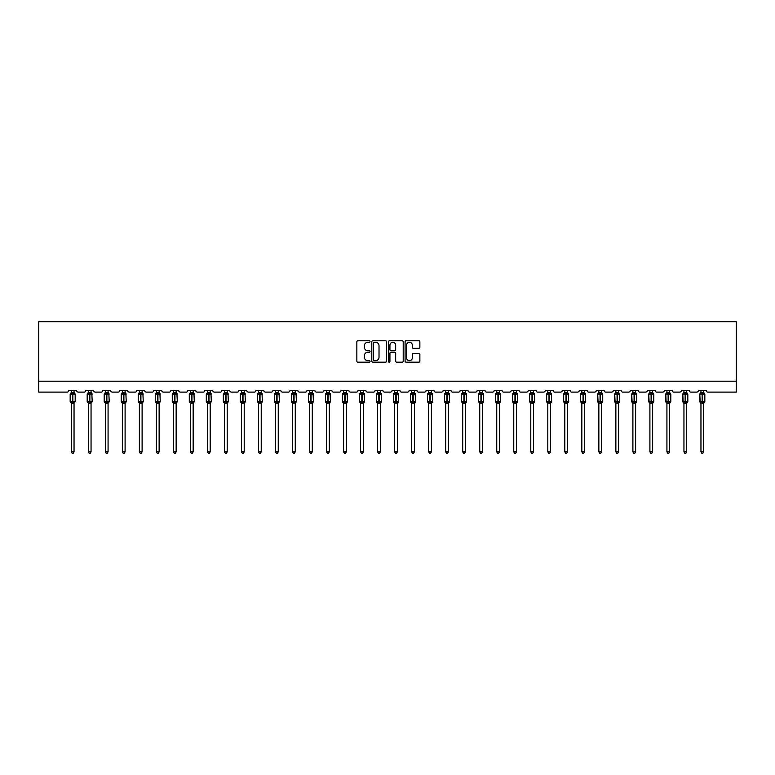 <?xml version="1.0" encoding="UTF-8"?>
<svg xmlns="http://www.w3.org/2000/svg" width="775" height="775" viewBox="0 0 775 775"><rect width="100%" height="100%" fill="white"/><g stroke="black" fill="none" stroke-linecap="round" stroke-linejoin="round"><path stroke-width="1.16" d="M370.043 341.513A0.746 0.746 0 0 0 369.297 340.767L357.924 340.767A1.075 1.075 0 0 0 356.849 341.833L356.849 361.111A1.075 1.075 0 0 0 357.924 362.187L369.297 362.187A0.746 0.746 0 0 0 370.043 361.431A0.746 0.746 0 0 0 369.297 360.685L367.825 360.685A3.429 3.429 0 0 1 364.395 357.256L364.395 355.647A3.429 3.429 0 0 1 367.825 352.228L369.297 352.228A0.746 0.746 0 0 0 370.043 351.472A0.746 0.746 0 0 0 369.297 350.726L367.825 350.726A3.429 3.429 0 0 1 364.395 347.297L364.395 345.689A3.429 3.429 0 0 1 367.825 342.269L369.297 342.269A0.746 0.746 0 0 0 370.043 341.513M418.791 348.314A1.075 1.075 0 0 0 419.866 347.248L419.866 341.833A1.075 1.075 0 0 0 418.791 340.767L406.158 340.767A1.075 1.075 0 0 0 405.083 341.833L405.083 361.111A1.075 1.075 0 0 0 406.158 362.187L418.791 362.187A1.075 1.075 0 0 0 419.866 361.111L419.866 354.582A1.075 1.075 0 0 0 418.791 353.507L413.385 353.507A1.075 1.075 0 0 0 412.319 354.582L412.319 357.817A2.868 2.868 0 0 1 409.452 360.685A2.868 2.868 0 0 1 406.584 357.817L406.584 345.127A2.868 2.868 0 0 1 409.452 342.269A2.868 2.868 0 0 1 412.319 345.127L412.319 347.248A1.075 1.075 0 0 0 413.385 348.314L418.791 348.314M736.25 381.203L736.25 321.751L38.75 321.751L38.75 392.111L67.115 392.111A1.637 1.637 0 0 0 68.752 390.474L76.599 390.474A1.637 1.637 0 0 0 78.236 392.111L84.126 392.111A1.637 1.637 0 0 0 85.763 390.474L93.62 390.474A1.637 1.637 0 0 0 95.257 392.111L101.147 392.111A1.637 1.637 0 0 0 102.784 390.474L110.641 390.474A1.637 1.637 0 0 0 112.278 392.111L118.168 392.111A1.637 1.637 0 0 0 119.805 390.474L127.652 390.474A1.637 1.637 0 0 0 129.289 392.111L135.179 392.111A1.637 1.637 0 0 0 136.817 390.474L144.673 390.474A1.637 1.637 0 0 0 146.31 392.111L152.2 392.111A1.637 1.637 0 0 0 153.838 390.474L161.694 390.474A1.637 1.637 0 0 0 163.331 392.111L169.221 392.111A1.637 1.637 0 0 0 170.858 390.474L178.705 390.474A1.637 1.637 0 0 0 180.343 392.111L186.233 392.111A1.637 1.637 0 0 0 187.87 390.474L195.726 390.474A1.637 1.637 0 0 0 197.363 392.111L203.253 392.111A1.637 1.637 0 0 0 204.891 390.474L212.747 390.474A1.637 1.637 0 0 0 214.375 392.111L220.274 392.111A1.637 1.637 0 0 0 221.902 390.474L229.758 390.474A1.637 1.637 0 0 0 231.396 392.111L237.286 392.111A1.637 1.637 0 0 0 238.923 390.474L246.779 390.474A1.637 1.637 0 0 0 248.417 392.111L254.307 392.111A1.637 1.637 0 0 0 255.944 390.474L263.8 390.474A1.637 1.637 0 0 0 265.428 392.111L271.327 392.111A1.637 1.637 0 0 0 272.955 390.474L280.812 390.474A1.637 1.637 0 0 0 282.449 392.111L288.339 392.111A1.637 1.637 0 0 0 289.976 390.474L297.832 390.474A1.637 1.637 0 0 0 299.47 392.111L305.36 392.111A1.637 1.637 0 0 0 306.997 390.474L314.844 390.474A1.637 1.637 0 0 0 316.481 392.111L322.371 392.111A1.637 1.637 0 0 0 324.008 390.474L331.865 390.474A1.637 1.637 0 0 0 333.502 392.111L339.392 392.111A1.637 1.637 0 0 0 341.029 390.474L348.886 390.474A1.637 1.637 0 0 0 350.523 392.111L356.413 392.111A1.637 1.637 0 0 0 358.05 390.474L365.897 390.474A1.637 1.637 0 0 0 367.534 392.111L373.424 392.111A1.637 1.637 0 0 0 375.061 390.474L382.918 390.474A1.637 1.637 0 0 0 384.555 392.111L390.445 392.111A1.637 1.637 0 0 0 392.082 390.474L399.939 390.474A1.637 1.637 0 0 0 401.576 392.111L407.466 392.111A1.637 1.637 0 0 0 409.103 390.474L416.95 390.474A1.637 1.637 0 0 0 418.587 392.111L424.477 392.111A1.637 1.637 0 0 0 426.114 390.474L433.971 390.474A1.637 1.637 0 0 0 435.608 392.111L441.498 392.111A1.637 1.637 0 0 0 443.135 390.474L450.992 390.474A1.637 1.637 0 0 0 452.629 392.111L458.519 392.111A1.637 1.637 0 0 0 460.156 390.474L468.003 390.474A1.637 1.637 0 0 0 469.64 392.111L475.53 392.111A1.637 1.637 0 0 0 477.168 390.474L485.024 390.474A1.637 1.637 0 0 0 486.661 392.111L492.551 392.111A1.637 1.637 0 0 0 494.188 390.474L502.045 390.474A1.637 1.637 0 0 0 503.672 392.111L509.572 392.111A1.637 1.637 0 0 0 511.2 390.474L519.056 390.474A1.637 1.637 0 0 0 520.693 392.111L526.583 392.111A1.637 1.637 0 0 0 528.221 390.474L536.077 390.474A1.637 1.637 0 0 0 537.714 392.111L543.604 392.111A1.637 1.637 0 0 0 545.242 390.474L553.098 390.474A1.637 1.637 0 0 0 554.726 392.111L560.625 392.111A1.637 1.637 0 0 0 562.253 390.474L570.109 390.474A1.637 1.637 0 0 0 571.747 392.111L577.637 392.111A1.637 1.637 0 0 0 579.274 390.474L587.13 390.474A1.637 1.637 0 0 0 588.768 392.111L594.658 392.111A1.637 1.637 0 0 0 596.295 390.474L604.142 390.474A1.637 1.637 0 0 0 605.779 392.111L611.669 392.111A1.637 1.637 0 0 0 613.306 390.474L621.163 390.474A1.637 1.637 0 0 0 622.8 392.111L628.69 392.111A1.637 1.637 0 0 0 630.327 390.474L638.183 390.474A1.637 1.637 0 0 0 639.821 392.111L645.711 392.111A1.637 1.637 0 0 0 647.348 390.474L655.195 390.474A1.637 1.637 0 0 0 656.832 392.111L662.722 392.111A1.637 1.637 0 0 0 664.359 390.474L672.216 390.474A1.637 1.637 0 0 0 673.853 392.111L679.743 392.111A1.637 1.637 0 0 0 681.38 390.474L689.237 390.474A1.637 1.637 0 0 0 690.874 392.111L696.764 392.111A1.637 1.637 0 0 0 698.401 390.474L706.248 390.474A1.637 1.637 0 0 0 707.885 392.111L736.25 392.111L736.25 381.203L38.75 381.203M386.56 341.833A1.075 1.075 0 0 0 385.495 340.767L372.862 340.767A1.075 1.075 0 0 0 371.787 341.833L371.787 361.111A1.075 1.075 0 0 0 372.862 362.187L385.495 362.187A1.075 1.075 0 0 0 386.56 361.111L386.56 341.833M389.505 340.767L402.138 340.767A1.075 1.075 0 0 1 403.213 341.833L403.213 361.111A1.075 1.075 0 0 1 402.138 362.187L396.732 362.187A1.075 1.075 0 0 1 395.667 361.111L395.667 353.293A1.075 1.075 0 0 0 394.591 352.228L391.007 352.228A1.075 1.075 0 0 0 389.932 353.293L389.932 361.431A0.746 0.746 0 0 1 389.186 362.187A0.746 0.746 0 0 1 388.44 361.431L388.44 341.833A1.075 1.075 0 0 1 389.505 340.767M374.034 342.269A0.746 0.746 0 0 0 373.288 343.015L373.288 359.929A0.746 0.746 0 0 0 374.034 360.685L375.584 360.685A3.429 3.429 0 0 0 379.014 357.256L379.014 345.689A3.429 3.429 0 0 0 375.584 342.269L374.034 342.269M395.667 345.185A2.868 2.868 0 0 0 392.799 342.317A2.868 2.868 0 0 0 389.932 345.185L389.932 349.651A1.075 1.075 0 0 0 391.007 350.726L394.591 350.726A1.075 1.075 0 0 0 395.667 349.651L395.667 345.185M74.042 390.474L74.042 392.644A1.201 1.143 180 0 0 74.671 393.642L70.525 393.584A0.543 0.543 0 0 0 70.167 394.097L70.167 401.741A0.543 0.543 0 0 0 70.525 402.244L74.671 402.196A1.201 1.143 -0 0 0 74.042 403.203L71.31 403.194A1.201 1.143 -0 0 0 70.68 402.196L70.68 402.196M71.31 390.474L71.31 392.692L72.511 392.528L72.511 401.741L75.185 401.741L75.185 394.097L70.167 394.097L70.167 401.741L72.511 401.741L72.511 403.31M74.042 403.203L74.042 451.835L71.31 451.835L71.31 403.194M72.511 392.528L74.042 392.634M70.913 393.991L71.31 392.692M74.042 392.692L74.439 393.991L74.042 392.692M70.913 401.847L71.31 403.145M74.439 401.847L74.042 403.145M74.042 451.835L73.218 453.249L72.133 453.249L71.31 451.835M75.185 394.097L74.826 393.584A0.543 0.543 0 0 1 74.981 393.681M74.826 402.244L75.185 401.741A0.543 0.543 0 0 1 75.156 401.915M91.053 390.474L91.053 392.634A1.201 1.143 180 0 0 91.683 393.642L87.546 393.584A0.543 0.543 0 0 0 87.188 394.097L87.188 401.741A0.543 0.543 0 0 0 87.546 402.244L87.188 401.741L92.206 401.741L91.847 393.584A0.543 0.543 0 0 1 92.002 393.681M91.847 402.244L92.206 401.741A0.543 0.543 0 0 1 92.177 401.915M91.053 403.203L88.331 403.194A1.201 1.143 -0 0 0 87.701 402.196L91.683 402.196A1.201 1.143 -0 0 0 91.053 403.203L91.053 451.835L90.239 453.249L89.144 453.249L88.331 451.835L88.331 403.194M108.074 390.474L108.074 392.634A1.201 1.143 180 0 0 108.703 393.642L104.557 393.584A0.543 0.543 0 0 0 104.199 394.097L104.199 401.741A0.543 0.543 0 0 0 104.557 402.244L104.199 401.741L109.217 401.741L108.858 393.584A0.543 0.543 0 0 1 109.023 393.681M108.858 402.244L109.217 401.741A0.543 0.543 0 0 1 109.188 401.915M108.074 403.203L105.352 403.194A1.201 1.143 -0 0 0 104.722 402.196L108.703 402.196A1.201 1.143 -0 0 0 108.074 403.203L108.074 451.835L107.26 453.249L106.165 453.249L105.352 451.835L105.352 403.194M125.095 390.474L125.095 392.634A1.201 1.143 180 0 0 125.724 393.642L121.578 393.584A0.543 0.543 0 0 0 121.22 394.097L121.22 401.741A0.543 0.543 0 0 0 121.578 402.244L121.22 401.741L126.238 401.741L125.879 393.584A0.543 0.543 0 0 1 126.034 393.681M125.879 402.244L126.238 401.741A0.543 0.543 0 0 1 126.209 401.915M125.095 403.203L122.363 403.194A1.201 1.143 -0 0 0 121.733 402.196L125.724 402.196A1.201 1.143 -0 0 0 125.095 403.203L125.095 451.835L124.271 453.249L123.186 453.249L122.363 451.835L122.363 403.194M142.106 390.474L142.106 392.634A1.201 1.143 180 0 0 142.736 393.642L138.599 393.584A0.543 0.543 0 0 0 138.241 394.097L138.241 401.741A0.543 0.543 0 0 0 138.599 402.244L138.241 401.741L143.259 401.741L142.9 393.584A0.543 0.543 0 0 1 143.055 393.681M142.9 402.244L143.259 401.741A0.543 0.543 0 0 1 143.23 401.915M142.106 403.203L139.384 403.194A1.201 1.143 -0 0 0 138.754 402.196L142.736 402.196A1.201 1.143 -0 0 0 142.106 403.203L142.106 451.835L141.292 453.249L140.197 453.249L139.384 451.835L139.384 403.194M88.331 403.378L87.701 402.196M88.331 451.835L91.053 451.835M88.331 390.474L88.331 392.692L91.053 392.644M87.933 393.991L88.331 392.692M91.062 392.692L91.45 393.991L91.062 392.692M87.933 401.847L88.331 403.145M91.45 401.847L91.062 403.145M105.352 403.378L104.722 402.196M105.352 451.835L108.074 451.835M105.352 390.474L105.342 392.692L108.074 392.644M104.954 393.991L105.342 392.692M108.074 392.692L108.471 393.991L108.074 392.692M104.954 401.847L105.342 403.145M108.471 401.847L108.074 403.145M122.363 403.378L121.733 402.196M122.363 451.835L125.095 451.835M122.363 390.474L122.363 392.692L125.095 392.644M121.966 393.991L122.363 392.692M125.095 392.692L125.492 393.991L125.095 392.692M121.966 401.847L122.363 403.145M125.492 401.847L125.095 403.145M139.384 403.378L138.754 402.196M139.384 451.835L142.106 451.835M139.384 390.474L139.384 392.692L142.106 392.644M138.987 393.991L139.384 392.692M142.106 392.692L142.503 393.991L142.106 392.692M138.987 401.847L139.384 403.145M142.503 401.847L142.106 403.145M159.127 390.474L159.127 392.634A1.201 1.143 180 0 0 159.757 393.642L155.61 393.584A0.543 0.543 0 0 0 155.252 394.097L155.252 401.741A0.543 0.543 0 0 0 155.61 402.244L155.252 401.741L160.27 401.741L159.912 393.584A0.543 0.543 0 0 1 160.076 393.681M159.912 402.244L160.27 401.741A0.543 0.543 0 0 1 160.241 401.915M159.127 403.203L156.405 403.194A1.201 1.143 -0 0 0 155.765 402.196L159.757 402.196A1.201 1.143 -0 0 0 159.127 403.203L159.127 451.835L158.313 453.249L157.218 453.249L156.405 451.835L156.405 403.194M156.405 403.378L155.765 402.196M156.405 451.835L159.127 451.835M156.405 390.474L156.395 392.692L159.127 392.644M156.007 393.991L156.395 392.692M159.127 392.692L159.524 393.991L159.127 392.692M156.007 401.847L156.395 403.145M159.524 401.847L159.127 403.145M176.148 390.474L176.148 392.634A1.201 1.143 180 0 0 176.778 393.642L172.631 393.584A0.543 0.543 0 0 0 172.273 394.097L172.273 401.741A0.543 0.543 0 0 0 172.631 402.244L172.273 401.741L177.291 401.741L176.932 393.584A0.543 0.543 0 0 1 177.088 393.681M176.932 402.244L177.291 401.741A0.543 0.543 0 0 1 177.262 401.915M176.148 403.203L173.416 403.194A1.201 1.143 -0 0 0 172.786 402.196L176.778 402.196A1.201 1.143 -0 0 0 176.148 403.203L176.148 451.835L175.324 453.249L174.239 453.249L173.416 451.835L173.416 403.194M173.416 403.378L172.786 402.196M173.416 451.835L176.148 451.835M173.416 390.474L173.416 392.692L176.148 392.644M173.019 393.991L173.416 392.692M176.148 392.692L176.545 393.991L176.148 392.692M173.019 401.847L173.416 403.145M176.545 401.847L176.148 403.145M193.159 390.474L193.159 392.634A1.201 1.143 180 0 0 193.789 393.642L189.652 393.584A0.543 0.543 0 0 0 189.294 394.097L189.294 401.741A0.543 0.543 0 0 0 189.652 402.244L189.294 401.741L194.312 401.741L193.953 393.584A0.543 0.543 0 0 1 194.108 393.681M193.953 402.244L194.312 401.741A0.543 0.543 0 0 1 194.273 401.915M193.159 403.203L190.437 403.194A1.201 1.143 -0 0 0 189.807 402.196L193.789 402.196A1.201 1.143 -0 0 0 193.159 403.203L193.159 451.835L192.345 453.249L191.251 453.249L190.437 451.835L190.437 403.194M190.437 403.378L189.807 402.196M190.437 451.835L193.159 451.835M190.437 390.474L190.437 392.692L193.159 392.644M190.04 393.991L190.437 392.692M193.159 392.692L193.556 393.991L193.159 392.692M190.04 401.847L190.437 403.145M193.556 401.847L193.159 403.145M210.18 390.474L210.18 392.634A1.201 1.143 180 0 0 210.81 393.642L206.663 393.584A0.543 0.543 0 0 0 206.305 394.097L206.305 401.741A0.543 0.543 0 0 0 206.663 402.244L206.305 401.741L211.323 401.741L210.965 393.584A0.543 0.543 0 0 1 211.12 393.681M210.965 402.244L211.323 401.741A0.543 0.543 0 0 1 211.294 401.915M210.18 403.203L207.448 403.194A1.201 1.143 -0 0 0 206.818 402.196L210.81 402.196A1.201 1.143 -0 0 0 210.18 403.203L210.18 451.835L209.357 453.249L208.272 453.249L207.448 451.835L207.448 403.194M207.448 403.378L206.818 402.196M207.448 451.835L210.18 451.835M207.448 390.474L207.448 392.692L210.18 392.644M207.061 393.991L207.448 392.692M210.18 392.692L210.577 393.991L210.18 392.692M207.061 401.847L207.448 403.145M210.577 401.847L210.18 403.145M227.201 390.474L227.201 392.634A1.201 1.143 180 0 0 227.831 393.642L223.684 393.584A0.543 0.543 0 0 0 223.326 394.097L223.326 401.741A0.543 0.543 0 0 0 223.684 402.244L223.326 401.741L228.344 401.741L227.986 393.584A0.543 0.543 0 0 1 228.141 393.681M227.986 402.244L228.344 401.741A0.543 0.543 0 0 1 228.315 401.915M227.201 403.203L224.469 403.194A1.201 1.143 -0 0 0 223.839 402.196L227.831 402.196A1.201 1.143 -0 0 0 227.201 403.203L227.201 451.835L226.377 453.249L225.292 453.249L224.469 451.835L224.469 403.194M224.469 403.378L223.839 402.196M224.469 451.835L227.201 451.835M224.469 390.474L224.469 392.692L227.201 392.644M224.072 393.991L224.469 392.692M227.201 392.692L227.588 393.991L227.201 392.692M224.072 401.847L224.469 403.145M227.588 401.847L227.201 403.145M244.212 390.474L244.212 392.634A1.201 1.143 180 0 0 244.842 393.642L240.696 393.584A0.543 0.543 0 0 0 240.347 394.097L240.347 401.741A0.543 0.543 0 0 0 240.696 402.244L240.347 401.741L245.355 401.741L245.007 393.584A0.543 0.543 0 0 1 245.162 393.681M245.007 402.244L245.355 401.741A0.543 0.543 0 0 1 245.326 401.915M244.212 403.203L241.49 403.194A1.201 1.143 -0 0 0 240.86 402.196L244.842 402.196A1.201 1.143 -0 0 0 244.212 403.203L244.212 451.835L243.398 453.249L242.304 453.249L241.49 451.835L241.49 403.194M241.49 403.378L240.86 402.196M241.49 451.835L244.212 451.835M241.49 390.474L241.49 392.692L244.212 392.644M241.093 393.991L241.49 392.692M244.212 392.692L244.609 393.991L244.212 392.692M241.093 401.847L241.49 403.145M244.609 401.847L244.212 403.145M261.233 390.474L261.233 392.634A1.201 1.143 180 0 0 261.863 393.642L257.717 393.584A0.543 0.543 0 0 0 257.358 394.097L257.358 401.741A0.543 0.543 0 0 0 257.717 402.244L257.358 401.741L262.376 401.741L262.018 393.584A0.543 0.543 0 0 1 262.173 393.681M262.018 402.244L262.376 401.741A0.543 0.543 0 0 1 262.347 401.915M261.233 403.203L258.501 403.194A1.201 1.143 -0 0 0 257.872 402.196L261.863 402.196A1.201 1.143 -0 0 0 261.233 403.203L261.233 451.835L260.41 453.249L259.325 453.249L258.501 451.835L258.501 403.194M258.501 403.378L257.872 402.196M258.501 451.835L261.233 451.835M258.501 390.474L258.501 392.692L261.233 392.644M258.114 393.991L258.501 392.692M261.233 392.692L261.63 393.991L261.233 392.692M258.114 401.847L258.501 403.145M261.63 401.847L261.233 403.145M278.254 390.474L278.254 392.634A1.201 1.143 180 0 0 278.884 393.642L274.738 393.584A0.543 0.543 0 0 0 274.379 394.097L274.379 401.741A0.543 0.543 0 0 0 274.738 402.244L274.379 401.741L279.397 401.741L279.039 393.584A0.543 0.543 0 0 1 279.194 393.681M279.039 402.244L279.397 401.741A0.543 0.543 0 0 1 279.368 401.915M278.254 403.203L275.522 403.194A1.201 1.143 -0 0 0 274.892 402.196L278.884 402.196A1.201 1.143 -0 0 0 278.254 403.203L278.254 451.835L277.431 453.249L276.346 453.249L275.522 451.835L275.522 403.194M275.522 403.378L274.892 402.196M275.522 451.835L278.254 451.835M275.522 390.474L275.522 392.692L278.254 392.644M275.125 393.991L275.522 392.692M278.254 392.692L278.642 393.991L278.254 392.692M275.125 401.847L275.522 403.145M278.642 401.847L278.254 403.145M295.265 390.474L295.265 392.634A1.201 1.143 180 0 0 295.895 393.642L291.749 393.584A0.543 0.543 0 0 0 291.39 394.097L291.39 401.741A0.543 0.543 0 0 0 291.749 402.244L291.39 401.741L296.408 401.741L296.05 393.584A0.543 0.543 0 0 1 296.215 393.681M296.05 402.244L296.408 401.741A0.543 0.543 0 0 1 296.379 401.915M295.265 403.203L292.543 403.194A1.201 1.143 -0 0 0 291.913 402.196L295.895 402.196A1.201 1.143 -0 0 0 295.265 403.203L295.265 451.835L294.452 453.249L293.357 453.249L292.543 451.835L292.543 403.194M292.543 403.378L291.913 402.196M292.543 451.835L295.265 451.835M292.543 390.474L292.543 392.692L295.265 392.644M292.146 393.991L292.543 392.692M295.265 392.692L295.662 393.991L295.265 392.692M292.146 401.847L292.543 403.145M295.662 401.847L295.265 403.145M312.286 390.474L312.286 392.634A1.201 1.143 180 0 0 312.916 393.642L308.77 393.584A0.543 0.543 0 0 0 308.411 394.097L308.411 401.741A0.543 0.543 0 0 0 308.77 402.244L308.411 401.741L313.429 401.741L313.071 393.584A0.543 0.543 0 0 1 313.226 393.681M313.071 402.244L313.429 401.741A0.543 0.543 0 0 1 313.4 401.915M312.286 403.203L309.554 403.194A1.201 1.143 -0 0 0 308.925 402.196L312.916 402.196A1.201 1.143 -0 0 0 312.286 403.203L312.286 451.835L311.463 453.249L310.378 453.249L309.554 451.835L309.554 403.194M309.554 403.378L308.925 402.196M309.554 451.835L312.286 451.835M309.554 390.474L309.554 392.692L312.286 392.644M309.157 393.991L309.554 392.692M312.286 392.692L312.683 393.991L312.286 392.692M309.157 401.847L309.554 403.145M312.683 401.847L312.286 403.145M325.946 402.196L329.937 402.196A1.201 1.143 -0 0 0 329.298 403.203L329.298 451.835L326.575 451.835L326.575 403.194A1.201 1.143 -0 0 0 325.946 402.196L325.432 401.741A0.543 0.543 0 0 0 325.791 402.244L325.432 401.741L330.45 401.741L330.092 393.584A0.543 0.543 0 0 1 330.247 393.681M330.45 401.741A0.543 0.543 0 0 1 330.092 402.244L330.45 401.741M325.432 394.097L325.432 401.741L325.432 394.097A0.543 0.543 0 0 1 325.791 393.584L325.432 394.097L327.777 394.097L325.791 393.584L326.575 392.46M329.298 392.634L329.298 392.634A1.201 1.143 180 0 0 329.937 393.642L327.777 393.613L327.777 392.528L329.307 392.692L329.298 390.474M329.298 403.194L326.575 403.194M326.575 390.474L326.575 392.692L327.777 392.528M326.178 393.991L326.575 392.692M329.307 392.692L329.695 393.991L329.307 392.692M326.178 401.847L326.575 403.145M329.695 401.847L329.307 403.145M329.298 451.835L328.484 453.249L327.389 453.249L326.575 451.835M342.967 402.196L346.948 402.196A1.201 1.143 -0 0 0 346.318 403.203L346.318 451.835L343.596 451.835L343.596 403.194A1.201 1.143 -0 0 0 342.967 402.196L342.443 401.741A0.543 0.543 0 0 0 342.802 402.244L342.443 401.741L347.462 401.741L347.103 393.584A0.543 0.543 0 0 1 347.268 393.681M347.462 401.741A0.543 0.543 0 0 1 347.103 402.244L347.462 401.741M342.443 394.097L342.443 401.741L342.443 394.097A0.543 0.543 0 0 1 342.802 393.584L342.443 394.097L344.788 394.097L342.802 393.584L343.596 392.46M346.318 392.634L346.318 392.634A1.201 1.143 180 0 0 346.948 393.642L344.788 393.613L344.788 392.528L346.318 392.692L346.318 390.474M346.318 403.194L343.596 403.194M343.596 390.474L343.596 392.692L344.788 392.528M343.199 393.991L343.596 392.692M346.318 392.692L346.716 393.991L346.318 392.692M343.199 401.847L343.596 403.145M346.716 401.847L346.318 403.145M346.318 451.835L345.505 453.249L344.41 453.249L343.596 451.835M359.978 402.196L363.969 402.196A1.201 1.143 -0 0 0 363.339 403.203L363.339 451.835L360.608 451.835L360.608 403.194A1.201 1.143 -0 0 0 359.978 402.196L359.464 401.741A0.543 0.543 0 0 0 359.823 402.244L359.464 401.741L364.483 401.741L364.124 393.584A0.543 0.543 0 0 1 364.279 393.681M364.483 401.741A0.543 0.543 0 0 1 364.124 402.244L364.483 401.741M359.464 394.097L359.464 401.741L359.464 394.097A0.543 0.543 0 0 1 359.823 393.584L359.464 394.097L361.809 394.097L359.823 393.584L360.608 392.46M363.339 392.634L363.339 392.634A1.201 1.143 180 0 0 363.969 393.642L361.809 393.613L361.809 392.528L363.339 392.692L363.339 390.474M363.339 403.194L360.608 403.194M360.608 390.474L360.608 392.692L361.809 392.528M360.21 393.991L360.608 392.692M363.339 392.692L363.737 393.991L363.339 392.692M360.21 401.847L360.608 403.145M363.737 401.847L363.339 403.145M363.339 451.835L362.516 453.249L361.431 453.249L360.608 451.835M376.999 402.196L380.98 402.196A1.201 1.143 -0 0 0 380.351 403.203L380.351 451.835L377.628 451.835L377.628 403.194A1.201 1.143 -0 0 0 376.999 402.196L376.485 401.741A0.543 0.543 0 0 0 376.844 402.244L376.485 401.741L381.503 401.741L381.145 393.584A0.543 0.543 0 0 1 381.3 393.681M381.503 401.741A0.543 0.543 0 0 1 381.145 402.244L381.503 401.741M376.485 394.097L376.485 401.741L376.485 394.097A0.543 0.543 0 0 1 376.844 393.584L376.485 394.097L378.83 394.097L376.844 393.584L377.628 392.46M380.351 392.634L380.351 392.634A1.201 1.143 180 0 0 380.98 393.642L378.83 393.613L378.83 392.528L380.36 392.692L380.351 390.474M380.351 403.194L377.628 403.194M377.628 390.474L377.628 392.692L378.83 392.528M377.231 393.991L377.628 392.692M380.36 392.692L380.748 393.991L380.36 392.692M377.231 401.847L377.628 403.145M380.748 401.847L380.36 403.145M380.351 451.835L379.537 453.249L378.442 453.249L377.628 451.835M394.02 402.196L398.001 402.196A1.201 1.143 -0 0 0 397.372 403.203L397.372 451.835L394.649 451.835L394.649 403.194A1.201 1.143 -0 0 0 394.02 402.196L393.497 401.741A0.543 0.543 0 0 0 393.855 402.244L393.497 401.741L398.515 401.741L398.156 393.584A0.543 0.543 0 0 1 398.321 393.681M398.515 401.741A0.543 0.543 0 0 1 398.156 402.244L398.515 401.741M393.497 394.097L393.497 401.741L393.497 394.097A0.543 0.543 0 0 1 393.855 393.584L393.497 394.097L395.841 394.097L393.855 393.584L394.649 392.46M397.372 392.634L397.372 392.634A1.201 1.143 180 0 0 398.001 393.642L395.841 393.613L395.841 392.528L397.372 392.692L397.372 390.474M397.372 403.194L394.649 403.194M394.649 390.474L394.64 392.692L395.841 392.528M394.252 393.991L394.64 392.692M397.372 392.692L397.769 393.991L397.372 392.692M394.252 401.847L394.64 403.145M397.769 401.847L397.372 403.145M397.372 451.835L396.558 453.249L395.463 453.249L394.649 451.835M411.031 402.196L415.022 402.196A1.201 1.143 -0 0 0 414.392 403.203L414.392 451.835L411.661 451.835L411.661 403.194A1.201 1.143 -0 0 0 411.031 402.196L410.517 401.741A0.543 0.543 0 0 0 410.876 402.244L410.517 401.741L415.536 401.741L415.177 393.584A0.543 0.543 0 0 1 415.332 393.681M415.536 401.741A0.543 0.543 0 0 1 415.177 402.244L415.536 401.741M410.517 394.097L410.517 401.741L410.517 394.097A0.543 0.543 0 0 1 410.876 393.584L410.517 394.097L412.862 394.097L410.876 393.584L411.661 392.46M414.392 392.634L414.392 392.634A1.201 1.143 180 0 0 415.022 393.642L412.862 393.613L412.862 392.528L414.392 392.692L414.392 390.474M414.392 403.194L411.661 403.194M411.661 390.474L411.661 392.692L412.862 392.528M411.263 393.991L411.661 392.692M414.392 392.692L414.79 393.991L414.392 392.692M411.263 401.847L411.661 403.145M414.79 401.847L414.392 403.145M414.392 451.835L413.569 453.249L412.484 453.249L411.661 451.835M428.052 402.196L432.033 402.196A1.201 1.143 -0 0 0 431.404 403.203L431.404 451.835L428.682 451.835L428.682 403.194A1.201 1.143 -0 0 0 428.052 402.196L427.538 401.741A0.543 0.543 0 0 0 427.897 402.244L427.538 401.741L432.557 401.741L432.198 393.584A0.543 0.543 0 0 1 432.353 393.681M432.557 401.741A0.543 0.543 0 0 1 432.198 402.244L432.557 401.741M427.538 394.097L427.538 401.741L427.538 394.097A0.543 0.543 0 0 1 427.897 393.584L427.538 394.097L429.883 394.097L427.897 393.584L428.682 392.46M431.404 392.634L431.404 392.634A1.201 1.143 180 0 0 432.033 393.642L429.883 393.613L429.883 392.528L431.404 392.692L431.404 390.474M431.404 403.194L428.682 403.194M428.682 390.474L428.682 392.692L429.883 392.528M428.284 393.991L428.682 392.692M431.404 392.692L431.801 393.991L431.404 392.692M428.284 401.847L428.682 403.145M431.801 401.847L431.404 403.145M431.404 451.835L430.59 453.249L429.495 453.249L428.682 451.835M445.063 402.196L449.054 402.196A1.201 1.143 -0 0 0 448.425 403.203L448.425 451.835L445.702 451.835L445.702 403.194A1.201 1.143 -0 0 0 445.063 402.196L444.55 401.741A0.543 0.543 0 0 0 444.908 402.244L444.55 401.741L449.568 401.741L449.209 393.584A0.543 0.543 0 0 1 449.374 393.681M449.568 401.741A0.543 0.543 0 0 1 449.209 402.244L449.568 401.741M444.55 394.097L444.55 401.741L444.55 394.097A0.543 0.543 0 0 1 444.908 393.584L444.55 394.097L446.894 394.097L444.908 393.584L445.702 392.46M448.425 392.634L448.425 392.634A1.201 1.143 180 0 0 449.054 393.642L446.894 393.613L446.894 392.528L448.425 392.692L448.425 390.474M448.425 403.194L445.702 403.194M445.702 390.474L445.693 392.692L446.894 392.528M445.305 393.991L445.693 392.692M448.425 392.692L448.822 393.991L448.425 392.692M445.305 401.847L445.693 403.145M448.822 401.847L448.425 403.145M448.425 451.835L447.611 453.249L446.516 453.249L445.702 451.835M462.084 402.196L466.075 402.196A1.201 1.143 -0 0 0 465.446 403.203L465.446 451.835L462.714 451.835L462.714 403.194A1.201 1.143 -0 0 0 462.084 402.196L461.571 401.741A0.543 0.543 0 0 0 461.929 402.244L461.571 401.741L466.589 401.741L466.23 393.584A0.543 0.543 0 0 1 466.385 393.681M466.589 401.741A0.543 0.543 0 0 1 466.23 402.244L466.589 401.741M461.571 394.097L461.571 401.741L461.571 394.097A0.543 0.543 0 0 1 461.929 393.584L461.571 394.097L463.915 394.097L461.929 393.584L462.714 392.46M465.446 392.634L465.446 392.634A1.201 1.143 180 0 0 466.075 393.642L463.915 393.613L463.915 392.528L465.446 392.692L465.446 390.474M465.446 403.194L462.714 403.194M462.714 390.474L462.714 392.692L463.915 392.528M462.317 393.991L462.714 392.692M465.446 392.692L465.843 393.991L465.446 392.692M462.317 401.847L462.714 403.145M465.843 401.847L465.446 403.145M465.446 451.835L464.622 453.249L463.537 453.249L462.714 451.835M479.105 402.196L483.087 402.196A1.201 1.143 -0 0 0 482.457 403.203L482.457 451.835L479.735 451.835L479.735 403.194A1.201 1.143 -0 0 0 479.105 402.196L478.592 401.741A0.543 0.543 0 0 0 478.95 402.244L478.592 401.741L483.61 401.741L483.251 393.584A0.543 0.543 0 0 1 483.406 393.681M483.61 401.741A0.543 0.543 0 0 1 483.251 402.244L483.61 401.741M478.592 394.097L478.592 401.741L478.592 394.097A0.543 0.543 0 0 1 478.95 393.584L478.592 394.097L480.936 394.097L478.95 393.584L479.735 392.46M482.457 392.634L482.457 392.634A1.201 1.143 180 0 0 483.087 393.642L480.936 393.613L480.936 392.528L482.457 392.692L482.457 390.474M482.457 403.194L479.735 403.194M479.735 390.474L479.735 392.692L480.936 392.528M479.338 393.991L479.735 392.692M482.457 392.692L482.854 393.991L482.457 392.692M479.338 401.847L479.735 403.145M482.854 401.847L482.457 403.145M482.457 451.835L481.643 453.249L480.548 453.249L479.735 451.835M496.116 402.196L500.108 402.196A1.201 1.143 -0 0 0 499.478 403.203L499.478 451.835L496.746 451.835L496.746 403.194A1.201 1.143 -0 0 0 496.116 402.196L495.603 401.741A0.543 0.543 0 0 0 495.961 402.244L495.603 401.741L500.621 401.741L500.262 393.584A0.543 0.543 0 0 1 500.417 393.681M500.621 401.741A0.543 0.543 0 0 1 500.262 402.244L500.621 401.741M495.603 394.097L495.603 401.741L495.603 394.097A0.543 0.543 0 0 1 495.961 393.584L495.603 394.097L497.947 394.097L495.961 393.584L496.746 392.46M499.478 392.634L499.478 392.634A1.201 1.143 180 0 0 500.108 393.642L497.947 393.613L497.947 392.528L499.478 392.692L499.478 390.474M499.478 403.194L496.746 403.194M496.746 390.474L496.746 392.692L497.947 392.528M496.358 393.991L496.746 392.692M499.478 392.692L499.875 393.991L499.478 392.692M496.358 401.847L496.746 403.145M499.875 401.847L499.478 403.145M499.478 451.835L498.654 453.249L497.569 453.249L496.746 451.835M513.137 402.196L517.128 402.196A1.201 1.143 -0 0 0 516.499 403.203L516.499 451.835L513.767 451.835L513.767 403.194A1.201 1.143 -0 0 0 513.137 402.196L512.624 401.741A0.543 0.543 0 0 0 512.982 402.244L512.624 401.741L517.642 401.741L517.283 393.584A0.543 0.543 0 0 1 517.438 393.681M517.642 401.741A0.543 0.543 0 0 1 517.283 402.244L517.642 401.741M512.624 394.097L512.624 401.741L512.624 394.097A0.543 0.543 0 0 1 512.982 393.584L512.624 394.097L514.968 394.097L512.982 393.584L513.767 392.46M516.499 392.634L516.499 392.634A1.201 1.143 180 0 0 517.128 393.642L514.968 393.613L514.968 392.528L516.499 392.692L516.499 390.474M516.499 403.194L513.767 403.194M513.767 390.474L513.767 392.692L514.968 392.528M513.37 393.991L513.767 392.692M516.499 392.692L516.886 393.991L516.499 392.692M513.37 401.847L513.767 403.145M516.886 401.847L516.499 403.145M516.499 451.835L515.675 453.249L514.59 453.249L513.767 451.835M530.158 402.196L534.14 402.196A1.201 1.143 -0 0 0 533.51 403.203L533.51 451.835L530.788 451.835L530.788 403.194A1.201 1.143 -0 0 0 530.158 402.196L529.645 401.741A0.543 0.543 0 0 0 529.993 402.244L529.645 401.741L534.653 401.741L534.304 393.584A0.543 0.543 0 0 1 534.459 393.681M534.653 401.741A0.543 0.543 0 0 1 534.304 402.244L534.653 401.741M529.645 394.097L529.645 401.741L529.645 394.097A0.543 0.543 0 0 1 529.993 393.584L529.645 394.097L531.989 394.097L529.993 393.584L530.788 392.46M533.51 392.634L533.51 392.634A1.201 1.143 180 0 0 534.14 393.642L531.989 393.613L531.989 392.528L533.51 392.692L533.51 390.474M533.51 403.194L530.788 403.194M530.788 390.474L530.788 392.692L531.989 392.528M530.391 393.991L530.788 392.692M533.51 392.692L533.907 393.991L533.51 392.692M530.391 401.847L530.788 403.145M533.907 401.847L533.51 403.145M533.51 451.835L532.696 453.249L531.602 453.249L530.788 451.835M547.169 402.196L551.161 402.196A1.201 1.143 -0 0 0 550.531 403.203L550.531 451.835L547.799 451.835L547.799 403.194A1.201 1.143 -0 0 0 547.169 402.196L546.656 401.741A0.543 0.543 0 0 0 547.014 402.244L546.656 401.741L551.674 401.741L551.316 393.584A0.543 0.543 0 0 1 551.471 393.681M551.674 401.741A0.543 0.543 0 0 1 551.316 402.244L551.674 401.741M546.656 394.097L546.656 401.741L546.656 394.097A0.543 0.543 0 0 1 547.014 393.584L546.656 394.097L549 394.097L547.014 393.584L547.799 392.46M550.531 392.634L550.531 392.634A1.201 1.143 180 0 0 551.161 393.642L549 393.613L549 392.528L550.531 392.692L550.531 390.474M550.531 403.194L547.799 403.194M547.799 390.474L547.799 392.692L549 392.528M547.412 393.991L547.799 392.692M550.531 392.692L550.928 393.991L550.531 392.692M547.412 401.847L547.799 403.145M550.928 401.847L550.531 403.145M550.531 451.835L549.708 453.249L548.623 453.249L547.799 451.835M564.19 402.196L568.182 402.196A1.201 1.143 -0 0 0 567.552 403.203L567.552 451.835L564.82 451.835L564.82 403.194A1.201 1.143 -0 0 0 564.19 402.196L563.677 401.741A0.543 0.543 0 0 0 564.035 402.244L563.677 401.741L568.695 401.741L568.337 393.584A0.543 0.543 0 0 1 568.492 393.681M568.695 401.741A0.543 0.543 0 0 1 568.337 402.244L568.695 401.741M563.677 394.097L563.677 401.741L563.677 394.097A0.543 0.543 0 0 1 564.035 393.584L563.677 394.097L566.021 394.097L564.035 393.584L564.82 392.46M567.552 392.634L567.552 392.634A1.201 1.143 180 0 0 568.182 393.642L566.021 393.613L566.021 392.528L567.552 392.692L567.552 390.474M567.552 403.194L564.82 403.194M564.82 390.474L564.82 392.692L566.021 392.528M564.423 393.991L564.82 392.692M567.552 392.692L567.939 393.991L567.552 392.692M564.423 401.847L564.82 403.145M567.939 401.847L567.552 403.145M567.552 451.835L566.728 453.249L565.643 453.249L564.82 451.835M581.211 402.196L585.193 402.196A1.201 1.143 -0 0 0 584.563 403.203L584.563 451.835L581.841 451.835L581.841 403.194A1.201 1.143 -0 0 0 581.211 402.196L580.688 401.741A0.543 0.543 0 0 0 581.047 402.244L580.688 401.741L585.706 401.741L585.348 393.584A0.543 0.543 0 0 1 585.512 393.681M585.706 401.741A0.543 0.543 0 0 1 585.348 402.244L585.706 401.741M580.688 394.097L580.688 401.741L580.688 394.097A0.543 0.543 0 0 1 581.047 393.584L580.688 394.097L583.042 394.097L581.047 393.584L581.841 392.46M584.563 392.634L584.563 392.634A1.201 1.143 180 0 0 585.193 393.642L583.042 393.613L583.042 392.528L584.563 392.692L584.563 390.474M584.563 403.194L581.841 403.194M581.841 390.474L581.841 392.692L583.042 392.528M581.444 393.991L581.841 392.692M584.563 392.692L584.96 393.991L584.563 392.692M581.444 401.847L581.841 403.145M584.96 401.847L584.563 403.145M584.563 451.835L583.749 453.249L582.655 453.249L581.841 451.835M598.852 403.378L598.067 402.244L600.053 401.741L597.709 401.741A0.543 0.543 0 0 0 598.067 402.244L597.709 394.097A0.543 0.543 0 0 1 598.067 393.584L597.709 394.097L600.053 394.097L598.067 393.584L598.852 392.46M598.852 403.194L598.852 451.835L601.584 451.835L601.584 403.145L598.852 403.194A1.201 1.143 -0 0 0 598.222 402.196M601.584 392.634L601.584 392.634A1.201 1.143 180 0 0 602.214 393.642L600.053 393.613L600.053 392.528L601.584 392.692L601.584 390.474M602.727 401.741L602.727 394.097L600.053 394.097L600.053 401.741L602.727 401.741L601.584 403.378L602.369 402.244M598.852 390.474L598.852 392.692L600.053 392.528M600.053 403.31L600.053 402.225L602.214 402.196A1.201 1.143 -0 0 0 601.584 403.203M598.455 393.991L598.852 392.692M601.584 392.692L601.981 393.991L601.584 392.692M598.455 401.847L598.852 403.145M601.981 401.847L601.584 403.145M601.584 451.835L600.761 453.249L599.676 453.249L598.852 451.835M615.873 403.378L615.088 402.244L617.074 401.741L614.73 401.741A0.543 0.543 0 0 0 615.088 402.244L614.73 394.097A0.543 0.543 0 0 1 615.088 393.584L614.73 394.097L617.074 394.097L615.088 393.584L615.873 392.46M615.873 403.194L615.873 451.835L618.595 451.835L618.605 403.145L615.873 403.194A1.201 1.143 -0 0 0 615.243 402.196M618.595 392.634L618.595 392.634A1.201 1.143 180 0 0 619.235 393.642L617.074 393.613L617.074 392.528L618.605 392.692L618.595 390.474M619.748 401.741L619.748 394.097L617.074 394.097L617.074 401.741L619.748 401.741L618.595 403.378L619.39 402.244M615.873 390.474L615.873 392.692L617.074 392.528M617.074 403.31L617.074 402.225L619.235 402.196A1.201 1.143 -0 0 0 618.595 403.203M615.476 393.991L615.873 392.692M618.605 392.692L618.993 393.991L618.605 392.692M615.476 401.847L615.873 403.145M618.993 401.847L618.605 403.145M618.595 451.835L617.782 453.249L616.687 453.249L615.873 451.835M632.894 403.378L632.1 402.244L634.086 401.741L631.741 401.741A0.543 0.543 0 0 0 632.1 402.244L631.741 394.097A0.543 0.543 0 0 1 632.1 393.584L631.741 394.097L634.086 394.097L632.1 393.584L632.894 392.46M632.894 403.194L632.894 451.835L635.616 451.835L635.616 403.145L632.894 403.194A1.201 1.143 -0 0 0 632.264 402.196M635.616 392.634L635.616 392.634A1.201 1.143 180 0 0 636.246 393.642L634.086 393.613L634.086 392.528L635.616 392.692L635.616 390.474M636.759 401.741L636.759 394.097L634.086 394.097L634.086 401.741L636.759 401.741L635.616 403.378L636.401 402.244M632.894 390.474L632.894 392.692L634.086 392.528M634.086 403.31L634.086 402.225L636.246 402.196A1.201 1.143 -0 0 0 635.616 403.203M632.497 393.991L632.894 392.692M635.616 392.692L636.013 393.991L635.616 392.692M632.497 401.847L632.894 403.145M636.013 401.847L635.616 403.145M635.616 451.835L634.803 453.249L633.708 453.249L632.894 451.835M649.905 403.378L649.121 402.244L651.107 401.741L648.762 401.741A0.543 0.543 0 0 0 649.121 402.244L648.762 394.097A0.543 0.543 0 0 1 649.121 393.584L648.762 394.097L651.107 394.097L649.121 393.584L649.905 392.46M649.905 403.194L649.905 451.835L652.637 451.835L652.637 403.145L649.905 403.194A1.201 1.143 -0 0 0 649.276 402.196M652.637 392.634L652.637 392.634A1.201 1.143 180 0 0 653.267 393.642L651.107 393.613L651.107 392.528L652.637 392.692L652.637 390.474M653.78 401.741L653.78 394.097L651.107 394.097L651.107 401.741L653.78 401.741L652.637 403.378L653.422 402.244M649.905 390.474L649.905 392.692L651.107 392.528M651.107 403.31L651.107 402.225L653.267 402.196A1.201 1.143 -0 0 0 652.637 403.203M649.508 393.991L649.905 392.692M652.637 392.692L653.034 393.991L652.637 392.692M649.508 401.847L649.905 403.145M653.034 401.847L652.637 403.145M652.637 451.835L651.814 453.249L650.729 453.249L649.905 451.835M666.926 403.378L666.142 402.244L668.127 401.741L665.783 401.741A0.543 0.543 0 0 0 666.142 402.244L665.783 394.097A0.543 0.543 0 0 1 666.142 393.584L665.783 394.097L668.127 394.097L666.142 393.584L666.926 392.46M666.926 403.194L666.926 451.835L669.648 451.835L669.658 403.145L666.926 403.194A1.201 1.143 -0 0 0 666.297 402.196M669.648 392.634L669.648 392.634A1.201 1.143 180 0 0 670.278 393.642L668.127 393.613L668.127 392.528L669.658 392.692L669.648 390.474M668.127 403.31L668.127 402.225L670.278 402.196A1.201 1.143 -0 0 0 669.648 403.203M670.801 401.741L670.801 394.097L668.127 394.097L668.127 401.741L670.801 401.741L669.648 403.378L670.443 402.244M666.926 390.474L666.926 392.692L668.127 392.528M669.658 403.145L670.278 402.196M666.529 393.991L666.926 392.692M669.658 392.692L670.046 393.991L669.658 392.692M666.529 401.847L666.926 403.145M669.648 451.835L668.835 453.249L667.74 453.249L666.926 451.835M683.947 403.378L683.153 402.244L685.139 401.741L682.794 401.741A0.543 0.543 0 0 0 683.153 402.244L682.794 394.097A0.543 0.543 0 0 1 683.153 393.584L682.794 394.097L685.139 394.097L683.153 393.584L683.947 392.46M683.947 403.194L683.947 451.835L686.669 451.835L686.669 403.145L683.947 403.194A1.201 1.143 -0 0 0 683.317 402.196M686.669 392.634L686.669 392.634A1.201 1.143 180 0 0 687.299 393.642L685.139 393.613L685.139 392.528L686.669 392.692L686.669 390.474M687.812 401.741L687.812 394.097L685.139 394.097L685.139 401.741L687.812 401.741L686.669 403.378L687.454 402.244M683.947 390.474L683.938 392.692L685.139 392.528M685.139 403.31L685.139 402.225L687.299 402.196A1.201 1.143 -0 0 0 686.669 403.203M683.55 393.991L683.938 392.692M686.669 392.692L687.067 393.991L686.669 392.692M683.55 401.847L683.938 403.145M687.067 401.847L686.669 403.145M686.669 451.835L685.856 453.249L684.761 453.249L683.947 451.835M700.958 403.378L700.174 402.244L702.16 401.741L699.815 401.741A0.543 0.543 0 0 0 700.174 402.244L699.815 394.097A0.543 0.543 0 0 1 700.174 393.584L699.815 394.097L702.16 394.097L700.174 393.584L700.958 392.46M700.958 403.194L700.958 451.835L703.69 451.835L703.69 403.145L700.958 403.194A1.201 1.143 -0 0 0 700.329 402.196M703.69 392.634L703.69 392.634A1.201 1.143 180 0 0 704.32 393.642L702.16 393.613L702.16 392.528L703.69 392.692L703.69 390.474M702.16 403.31L702.16 402.225L704.32 402.196A1.201 1.143 -0 0 0 703.69 403.203M704.833 401.741L704.833 394.097L702.16 394.097L702.16 401.741L704.833 401.741L703.69 403.378L704.475 402.244M700.958 390.474L700.958 392.692L702.16 392.528M703.69 403.145L704.32 402.196M700.561 393.991L700.958 392.692M703.69 392.692L704.087 393.991L703.69 392.692M700.561 401.847L700.958 403.145M703.69 451.835L702.867 453.249L701.782 453.249L700.958 451.835M72.84 403.31L72.84 392.528M70.68 393.642A1.201 1.143 180 0 0 71.31 392.634M89.532 392.528L89.532 394.097L87.188 394.097L88.331 392.46M92.206 394.097L89.532 394.097L89.532 403.31M89.861 403.31L89.861 392.528M87.701 393.642A1.201 1.143 180 0 0 88.331 392.634M106.543 392.528L106.543 394.097L104.199 394.097L105.352 392.46M109.217 394.097L106.543 394.097L106.543 403.31M106.872 403.31L106.872 392.528M104.722 393.642A1.201 1.143 180 0 0 105.352 392.634M123.564 392.528L123.564 394.097L121.22 394.097L122.363 392.46M126.238 394.097L123.564 394.097L123.564 403.31M123.893 403.31L123.893 392.528M121.733 393.642A1.201 1.143 180 0 0 122.363 392.634M140.585 392.528L140.585 394.097L138.241 394.097L139.384 392.46M143.259 394.097L140.585 394.097L140.585 403.31M140.914 403.31L140.914 392.528M138.754 393.642A1.201 1.143 180 0 0 139.384 392.634M157.596 392.528L157.596 394.097L155.252 394.097L156.405 392.46M160.27 394.097L157.596 394.097L157.596 403.31M157.926 403.31L157.926 392.528M155.765 393.642A1.201 1.143 180 0 0 156.405 392.634M174.617 392.528L174.617 394.097L172.273 394.097L173.416 392.46M177.291 394.097L174.617 394.097L174.617 403.31M174.947 403.31L174.947 392.528M172.786 393.642A1.201 1.143 180 0 0 173.416 392.634M191.638 392.528L191.638 394.097L189.294 394.097L190.437 392.46M194.312 394.097L191.638 394.097L191.638 403.31M191.958 403.31L191.958 392.528M189.807 393.642A1.201 1.143 180 0 0 190.437 392.634M208.649 392.528L208.649 394.097L206.305 394.097L207.448 392.46M211.323 394.097L208.649 394.097L208.649 403.31M208.979 403.31L208.979 392.528M206.818 393.642A1.201 1.143 180 0 0 207.448 392.634M225.67 392.528L225.67 394.097L223.326 394.097L224.469 392.46M228.344 394.097L225.67 394.097L225.67 403.31M226 403.31L226 392.528M223.839 393.642A1.201 1.143 180 0 0 224.469 392.634M242.691 392.528L242.691 394.097L240.347 394.097L241.49 392.46M245.355 394.097L242.691 394.097L242.691 403.31M243.011 403.31L243.011 392.528M240.86 393.642A1.201 1.143 180 0 0 241.49 392.634M259.702 392.528L259.702 394.097L257.358 394.097L258.501 392.46M262.376 394.097L259.702 394.097L259.702 403.31M260.032 403.31L260.032 392.528M257.872 393.642A1.201 1.143 180 0 0 258.501 392.634M276.723 392.528L276.723 394.097L274.379 394.097L275.522 392.46M279.397 394.097L276.723 394.097L276.723 403.31M277.053 403.31L277.053 392.528M274.892 393.642A1.201 1.143 180 0 0 275.522 392.634M293.744 392.528L293.744 394.097L291.39 394.097L292.543 392.46M296.408 394.097L293.744 394.097L293.744 403.31M294.064 403.31L294.064 392.528M291.913 393.642A1.201 1.143 180 0 0 292.543 392.634M310.756 392.528L310.756 394.097L308.411 394.097L309.554 392.46M313.429 394.097L310.756 394.097L310.756 403.31M311.085 403.31L311.085 392.528M308.925 393.642A1.201 1.143 180 0 0 309.554 392.634M330.45 394.097L327.777 394.097L327.777 403.31M328.106 403.31L328.106 392.528M325.946 393.642A1.201 1.143 180 0 0 326.575 392.634M347.462 394.097L344.788 394.097L344.788 403.31M345.117 403.31L345.117 392.528M342.967 393.642A1.201 1.143 180 0 0 343.596 392.634M364.483 394.097L361.809 394.097L361.809 403.31M362.138 403.31L362.138 392.528M359.978 393.642A1.201 1.143 180 0 0 360.608 392.634M381.503 394.097L378.83 394.097L378.83 403.31M379.159 403.31L379.159 392.528M376.999 393.642A1.201 1.143 180 0 0 377.628 392.634M398.515 394.097L395.841 394.097L395.841 403.31M396.17 403.31L396.17 392.528M394.02 393.642A1.201 1.143 180 0 0 394.649 392.634M415.536 394.097L412.862 394.097L412.862 403.31M413.191 403.31L413.191 392.528M411.031 393.642A1.201 1.143 180 0 0 411.661 392.634M432.557 394.097L429.883 394.097L429.883 403.31M430.212 403.31L430.212 392.528M428.052 393.642A1.201 1.143 180 0 0 428.682 392.634M449.568 394.097L446.894 394.097L446.894 403.31M447.223 403.31L447.223 392.528M445.063 393.642A1.201 1.143 180 0 0 445.702 392.634M466.589 394.097L463.915 394.097L463.915 403.31M464.244 403.31L464.244 392.528M462.084 393.642A1.201 1.143 180 0 0 462.714 392.634M483.61 394.097L480.936 394.097L480.936 403.31M481.256 403.31L481.256 392.528M479.105 393.642A1.201 1.143 180 0 0 479.735 392.634M500.621 394.097L497.947 394.097L497.947 403.31M498.277 403.31L498.277 392.528M496.116 393.642A1.201 1.143 180 0 0 496.746 392.634M517.642 394.097L514.968 394.097L514.968 403.31M515.298 403.31L515.298 392.528M513.137 393.642A1.201 1.143 180 0 0 513.767 392.634M534.653 394.097L531.989 394.097L531.989 403.31M532.309 403.31L532.309 392.528M530.158 393.642A1.201 1.143 180 0 0 530.788 392.634M551.674 394.097L549 394.097L549 403.31M549.33 403.31L549.33 392.528M547.169 393.642A1.201 1.143 180 0 0 547.799 392.634M568.695 394.097L566.021 394.097L566.021 403.31M566.351 403.31L566.351 392.528M564.19 393.642A1.201 1.143 180 0 0 564.82 392.634M585.706 394.097L583.042 394.097L583.042 403.31M583.362 403.31L583.362 392.528M581.211 393.642A1.201 1.143 180 0 0 581.841 392.634M600.383 403.31L600.383 392.528M598.222 393.642A1.201 1.143 180 0 0 598.852 392.634M617.404 403.31L617.404 392.528M615.243 393.642A1.201 1.143 180 0 0 615.873 392.634M634.415 403.31L634.415 392.528M632.264 393.642A1.201 1.143 180 0 0 632.894 392.634M651.436 403.31L651.436 392.528M649.276 393.642A1.201 1.143 180 0 0 649.905 392.634M668.457 403.31L668.457 392.528M666.297 393.642A1.201 1.143 180 0 0 666.926 392.634M685.468 403.31L685.468 392.528M683.317 393.642A1.201 1.143 180 0 0 683.947 392.634M702.489 403.31L702.489 392.528M700.329 393.642A1.201 1.143 180 0 0 700.958 392.634M70.167 394.097L71.31 392.46M74.826 393.584L74.042 392.46M70.167 401.741L71.31 403.378M87.188 401.741L87.188 394.097M91.847 393.584L91.053 392.46M104.199 401.741L104.199 394.097M108.858 393.584L108.074 392.46M121.22 401.741L121.22 394.097M125.879 393.584L125.095 392.46M138.241 401.741L138.241 394.097M142.9 393.584L142.106 392.46M155.252 401.741L155.252 394.097M159.912 393.584L159.127 392.46M172.273 401.741L172.273 394.097M176.932 393.584L176.148 392.46M189.294 401.741L189.294 394.097M193.953 393.584L193.159 392.46M206.305 401.741L206.305 394.097M210.965 393.584L210.18 392.46M223.326 401.741L223.326 394.097M227.986 393.584L227.201 392.46M240.347 401.741L240.347 394.097M245.007 393.584L244.212 392.46M257.358 401.741L257.358 394.097M262.018 393.584L261.233 392.46M274.379 401.741L274.379 394.097M279.039 393.584L278.254 392.46M291.39 401.741L291.39 394.097M296.05 393.584L295.265 392.46M308.411 401.741L308.411 394.097M313.071 393.584L312.286 392.46M330.092 393.584L329.298 392.46M325.791 402.244L326.575 403.378M347.103 393.584L346.318 392.46M342.802 402.244L343.596 403.378M364.124 393.584L363.339 392.46M359.823 402.244L360.608 403.378M381.145 393.584L380.351 392.46M376.844 402.244L377.628 403.378M398.156 393.584L397.372 392.46M393.855 402.244L394.649 403.378M415.177 393.584L414.392 392.46M410.876 402.244L411.661 403.378M432.198 393.584L431.404 392.46M427.897 402.244L428.682 403.378M449.209 393.584L448.425 392.46M444.908 402.244L445.702 403.378M466.23 393.584L465.446 392.46M461.929 402.244L462.714 403.378M483.251 393.584L482.457 392.46M478.95 402.244L479.735 403.378M500.262 393.584L499.478 392.46M495.961 402.244L496.746 403.378M517.283 393.584L516.499 392.46M512.982 402.244L513.767 403.378M534.304 393.584L533.51 392.46M529.993 402.244L530.788 403.378M551.316 393.584L550.531 392.46M547.014 402.244L547.799 403.378M568.337 393.584L567.552 392.46M564.035 402.244L564.82 403.378M585.348 393.584L584.563 392.46M581.047 402.244L581.841 403.378M597.709 401.741L597.709 394.097M601.584 392.46L602.727 394.097M614.73 401.741L614.73 394.097M618.595 392.46L619.748 394.097M631.741 401.741L631.741 394.097M635.616 392.46L636.759 394.097M648.762 401.741L648.762 394.097M652.637 392.46L653.78 394.097M665.783 401.741L665.783 394.097M669.648 392.46L670.801 394.097M682.794 401.741L682.794 394.097M686.669 392.46L687.812 394.097M699.815 401.741L699.815 394.097M703.69 392.46L704.833 394.097"/></g></svg>
